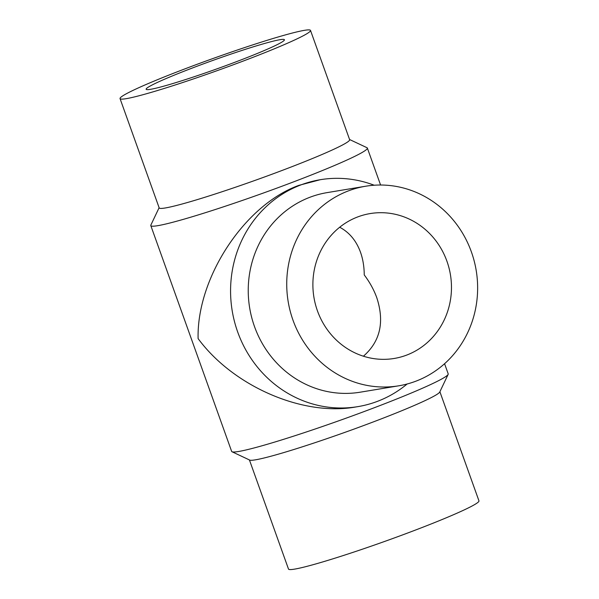 <?xml version="1.0" encoding="UTF-8"?>
<svg xmlns="http://www.w3.org/2000/svg" width="599" height="599" viewBox="0 0 599 599"><rect width="100%" height="100%" fill="white"/><g stroke="black" fill="none" stroke-linecap="round" stroke-linejoin="round"><path stroke-width="0.9" d="M239.578 60.477A73.437 4.657 160.3 0 1 146.141 89.266A73.437 4.657 160.3 0 1 190.976 68.541A73.437 4.657 160.3 0 1 284.413 39.751A73.437 4.657 160.3 0 1 239.578 60.477M339.693 227.238C349.329 232.352 356.255 240.671 360.486 252.201C362.934 259.09 364.185 266.66 364.244 274.919C369.778 282.271 373.956 289.886 376.793 297.748C384.693 322.007 380.23 341.49 363.413 356.21M444.57 363.713L448.202 373.866A115.008 7.293 160.3 0 1 448.142 374.382A115.008 7.293 160.3 0 1 342.388 419.502A115.008 7.293 160.3 0 1 232.023 451.766A115.008 7.293 160.3 0 1 231.648 451.406L150.798 225.591A115.008 7.293 160.3 0 1 150.858 225.082L159.109 207.711M349.576 139.515L366.977 147.698A115.008 7.293 160.3 0 1 367.352 148.058A115.008 7.293 160.3 0 1 261.531 193.694A115.008 7.293 160.3 0 1 150.798 225.591M320.278 179.707L298.871 185.361C244.662 204.851 196.629 277.891 198.104 338.592C233.183 386.295 302.899 416.552 355.694 406.991L357.917 406.624A115.008 108.344 -99.4 0 1 234.486 321.588A115.008 108.344 -99.4 0 1 300.406 185.106A115.008 108.344 -99.4 0 1 320.278 179.707A115.008 108.344 -99.4 0 1 374.18 185.226M407.148 383.989A115.008 108.344 -99.4 0 1 357.917 406.624M398.732 385.808L360.239 392.188A101.149 95.293 -99.4 0 1 251.677 317.403A101.149 95.293 -99.4 0 1 309.653 197.363A101.149 95.293 -99.4 0 1 327.136 192.616L365.63 186.229A101.149 95.293 -99.4 0 1 476.19 270.426A101.149 95.293 -99.4 0 1 398.732 385.808A101.149 95.293 -99.4 0 1 290.171 311.016A101.149 95.293 -99.4 0 1 348.154 190.976A101.149 95.293 -99.4 0 1 365.63 186.229M357.476 217.018A73.437 69.177 -99.4 0 1 370.167 213.573A73.437 69.177 -99.4 0 1 450.426 274.694A73.437 69.177 -99.4 0 1 394.194 358.464A73.437 69.177 -99.4 0 1 315.381 304.165A73.437 69.177 -99.4 0 1 357.476 217.018M439.891 391.753L478.953 500.854A101.149 6.417 160.3 0 1 385.883 540.994A101.149 6.417 160.3 0 1 288.493 569.05L249.424 459.95M448.142 374.382L439.763 392.016A101.149 6.417 160.3 0 1 346.754 431.699A101.149 6.417 160.3 0 1 249.686 460.069L232.023 451.766M310.507 30.414L349.644 139.709A101.149 6.417 160.3 0 1 256.574 179.842A101.149 6.417 160.3 0 1 159.184 207.905L120.047 98.61A101.149 6.417 160.3 0 1 181.804 70.061A101.149 6.417 160.3 0 1 310.507 30.414A101.149 6.417 160.3 0 1 217.444 70.547A101.149 6.417 160.3 0 1 120.047 98.61M380.582 185.016L367.352 148.058"/></g></svg>
